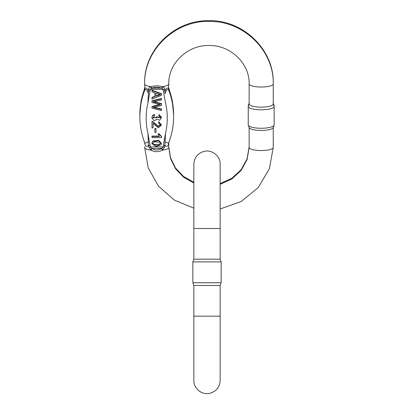 <?xml version="1.0" encoding="UTF-8"?>
<svg xmlns="http://www.w3.org/2000/svg" width="414" height="414" viewBox="0 0 414 414"><rect width="100%" height="100%" fill="white"/><g stroke="black" fill="none" stroke-linecap="round" stroke-linejoin="round"><path stroke-width="0.62" d="M273.25 103.878L274.089 106.098A12.958 3.353 180 0 1 274.151 106.429L274.151 105.72A12.958 3.353 180 0 0 274.089 105.394A12.958 3.353 180 0 0 273.571 104.726M248.819 104.726A12.958 3.353 180 0 0 248.296 105.394A12.958 3.353 180 0 0 248.234 105.72L248.234 106.429A12.958 3.353 180 0 1 248.296 106.098L249.14 103.878M249.14 127.465L249.14 147.425A12.053 3.121 0 0 0 261.193 150.546A12.053 3.121 0 0 0 266.916 150.173A12.053 3.121 0 0 0 273.25 147.425L269.359 168.85L258.17 187.656L241.077 201.582L220.15 208.982L220.15 228.497L220.15 164.208L220.15 259.18L221.138 261.891L192.862 261.891L192.862 282.772L221.138 282.772L221.138 261.891M220.15 228.497L193.85 228.497L193.85 259.18L220.15 259.18M193.85 316.167L193.85 285.484L220.15 285.484L220.15 380.456L220.15 316.167L193.85 316.167L193.85 380.456C193.535 388.57 202.11 395.458 210.115 393.233C216.393 391.271 219.736 387.012 220.15 380.456M220.15 285.484L221.138 282.772M156 128.578L154.826 128.578L154.826 128.961L156 128.961L156 128.578M161.47 93.699L151.974 90.174L151.974 90.552L161.47 94.076L161.47 93.699M154.852 96.307L151.974 97.378L151.974 97.756L154.852 96.685L154.852 92.85L154.852 96.307M161.47 98.423L151.974 100.856L151.974 101.233L161.47 98.801L161.47 98.423M161.47 98.801L161.47 100.043L153.304 101.828L161.47 103.986L161.47 103.609L154.21 101.658M161.47 103.986L161.47 105.451L153.304 107.48L161.47 109.374L161.47 108.996L154.313 107.314M159.55 104.509L151.974 106.527L151.974 106.905L160.327 104.685L151.974 102.47L151.974 101.233M153.092 127.496L153.092 123.377L153.092 127.874L151.974 127.874L151.974 121.437L152.782 121.566L158.003 126.104L160.539 124.79M158.764 121.649L158.64 123.181L158.764 121.649L161.512 125.002L158.448 127.833L153.092 123.377M159.074 136.092L151.974 136.092L151.974 136.47L159.406 136.47L157.998 133.841L159.126 133.841L161.512 136.491L161.512 137.598L151.974 137.598L151.974 136.47M161.512 143.472L158.707 140.268L152.797 141.008L151.814 143.472L152.797 141.386L158.707 140.646L161.512 143.472L161.201 144.765L155.887 146.442L151.814 143.472M154.484 114.455L152.549 115.366L151.809 117.752L152.549 115.744L154.484 114.833L154.484 114.455L154.639 115.961L152.771 117.757L156.601 117.855L156.471 116.681L157.496 116.805L157.48 117.364L160.549 117.731L158.841 116.075L159.048 114.569L161.512 117.328L159.737 120.293L157.118 119.128L154.148 120.784L151.809 117.752M156.59 117.674L152.782 117.576M160.544 117.545L157.491 117.219M168.55 142.737C168.845 142.074 168.845 142.473 168.55 143.937C167.893 146.587 166.645 147.011 164.819 145.216A2.194 0.569 180 0 1 163.349 145.361L165.528 133.308A71.824 69.376 180 0 0 165.528 102.951L163.349 90.899A2.194 0.569 0 0 0 164.819 90.754C166.651 88.11 167.898 87.395 168.55 88.606L168.777 83.918A12.053 3.121 180 0 1 162.443 86.661L162.826 86.78C164.022 87.054 164.684 87.861 164.819 89.191L165.067 93.787C166.081 89.879 167.308 88.715 168.741 90.293A78.153 75.488 0 0 1 173.601 116.489C173.585 125.721 171.898 134.653 168.539 143.291L168.545 143.28M144.905 143.28L148.409 141.914L147.917 133.308A71.824 69.376 180 0 1 147.917 102.951L148.626 89.191C148.766 87.856 149.428 87.054 150.618 86.78L151.001 86.661A12.053 3.121 180 0 1 144.667 83.918L144.895 88.606C145.557 87.395 146.799 88.11 148.626 90.754A2.194 0.569 -0 0 0 150.096 90.899L147.917 102.951L148.383 93.781C147.363 89.874 146.137 88.715 144.703 90.293C144.32 90.764 144.32 90.216 144.703 88.653M168.539 143.291L165.036 141.919L165.528 133.308L164.819 146.773L162.443 150.173C158.619 152.171 154.805 152.171 151.001 150.173L148.626 146.773L147.917 133.308L150.096 145.361A2.194 0.569 180 0 1 148.626 145.216C146.794 147.006 145.552 146.582 144.895 143.937C144.6 142.478 144.6 142.08 144.895 142.737M152.041 88.063A2.194 1.149 69.1 0 1 151.001 86.661C154.82 85.651 158.634 85.651 162.443 86.661A2.194 1.149 -69.1 0 1 161.403 88.063C158.283 86.961 155.162 86.961 152.041 88.063L150.096 89.341L150.096 90.899M248.296 125.245L249.197 127.621A12.053 3.121 0 0 0 261.193 130.436A12.053 3.121 0 0 0 273.193 127.621L274.089 125.245A12.958 3.353 0 0 0 274.151 124.914L274.151 106.429A12.958 3.353 180 0 1 261.193 109.782A12.958 3.353 180 0 1 248.234 106.429L248.234 124.914A12.958 3.353 0 0 0 248.296 125.245A12.958 3.353 0 0 0 261.193 128.268A12.958 3.353 0 0 0 274.089 125.245M261.193 107.148A12.053 3.121 0 0 0 273.25 104.028L273.25 83.209C274.14 49.302 242.516 19.267 207.937 20.71C174.077 20.384 143.834 50.037 144.667 83.209L144.667 83.918C143.777 50.006 175.401 19.976 209.981 21.414C243.841 21.088 274.084 50.741 273.25 83.918A12.053 3.121 0 0 1 266.916 86.661A12.053 3.121 0 0 1 261.193 87.038A12.053 3.121 0 0 1 249.14 83.918L249.14 104.028A12.053 3.121 0 0 0 261.193 107.148M168.741 88.653C169.124 90.216 169.124 90.764 168.741 90.293A4.383 4.207 -37.7 0 1 168.55 88.606M150.096 145.361L150.096 146.918L151.726 148.362A2.194 0.699 125.7 0 0 150.618 149.946M162.826 149.946A2.194 0.699 54.3 0 0 161.719 148.362L152.041 148.579C155.162 150.479 158.288 150.479 161.403 148.579L163.349 146.918L163.349 145.361M163.349 90.899L163.349 89.341L161.719 88.187A2.194 1.211 -67.4 0 0 162.826 86.78M168.581 143.182A4.383 3.162 -165.7 0 0 168.55 143.937M144.895 143.937A4.383 3.162 165.7 0 0 144.864 143.177M144.895 88.606A4.383 4.207 -142.3 0 1 144.703 90.293A78.153 75.488 0 0 0 139.849 116.489C139.86 125.721 141.547 134.653 144.905 143.291M161.403 88.063L151.726 88.187A2.194 1.211 -112.6 0 1 150.618 86.78M154.484 114.833L154.639 115.961M156.471 117.058L157.496 117.183M158.841 116.075L159.048 114.569M159.048 114.947L161.512 117.705M160.534 143.265L158.427 144.822L153.547 144.398L152.782 143.28M159.866 142.219L154.701 141.774L152.771 143.472L153.547 144.776L158.624 145.169L160.544 143.461L159.866 142.219M157.998 134.219L159.126 134.219L159.126 133.841M159.126 134.219L161.512 136.868M151.974 121.814L152.782 121.944L152.782 121.566M152.782 121.944L158.096 126.529L160.544 124.981L158.64 123.181M158.764 122.026L161.512 125.002M161.47 109.374L161.47 110.595L151.974 108.08L151.974 106.905M158.66 94.206L155.876 93.202L155.876 96.307L160.472 94.702L158.66 94.206M159.752 94.542L155.876 95.929L155.876 93.202M154.852 92.85L151.974 91.841L151.974 90.552M161.47 94.076L161.47 95.386L151.974 99.137L151.974 97.756M156 128.961L156 132.418L154.826 132.418L154.826 128.961M168.777 87.965L172.384 100.85L173.601 114.145A78.153 75.488 180 0 1 173.601 114.497M139.849 114.497A78.153 75.488 180 0 1 139.849 114.145L139.849 115.785M164.819 89.191A2.194 0.569 0 0 1 163.349 89.341L150.096 89.341A2.194 0.569 180 0 1 148.626 89.191M148.626 146.773A2.194 0.569 180 0 0 150.096 146.918L163.349 146.918A2.194 0.569 0 0 0 164.819 146.773M193.85 182.305L183.583 176.493L175.583 168.1L170.511 157.879L168.777 146.722L168.777 142.67L168.777 147.425A12.053 3.121 180 0 1 162.443 150.173A2.194 0.662 -123.4 0 0 161.403 148.579M152.041 148.579A2.194 0.662 123.4 0 0 151.001 150.173A12.053 3.121 180 0 1 144.667 147.425L148.222 167.929L158.479 186.14L174.273 200.06L193.85 208.185M168.777 88.674L172.384 101.554L173.601 114.854A78.153 75.488 180 0 0 168.777 88.746M144.667 88.746A78.153 75.488 180 0 0 139.849 114.854L139.849 116.489M152.549 115.744L152.549 115.366M153.547 144.776L153.547 144.398M152.797 141.008L152.797 141.386M144.667 146.722L144.667 147.425M220.15 183.604L231.856 178.279L241.145 169.704L247.096 158.81L249.14 146.722M249.14 103.169L248.296 105.394M273.25 103.169L274.089 105.394M144.667 87.965L141.06 100.85L139.849 114.145M220.15 164.208C220.465 156.088 211.89 149.206 203.885 151.431C197.607 153.392 194.264 157.651 193.85 164.208L193.85 228.497M193.85 259.18L192.862 261.891M193.85 285.484L192.862 282.772M249.14 147.425L247.096 159.519L241.145 170.413L231.856 178.983L220.15 184.308M193.85 183.009L183.583 177.202L175.583 168.803L170.511 158.583L168.777 147.425M168.777 83.918C168.188 63.616 187.283 45.002 208.972 45.514C230.645 45.017 249.73 63.621 249.14 83.918M273.25 127.465L273.25 147.425M173.601 114.854L173.601 116.489M139.849 114.854L141.06 101.554L144.667 88.674"/></g></svg>
